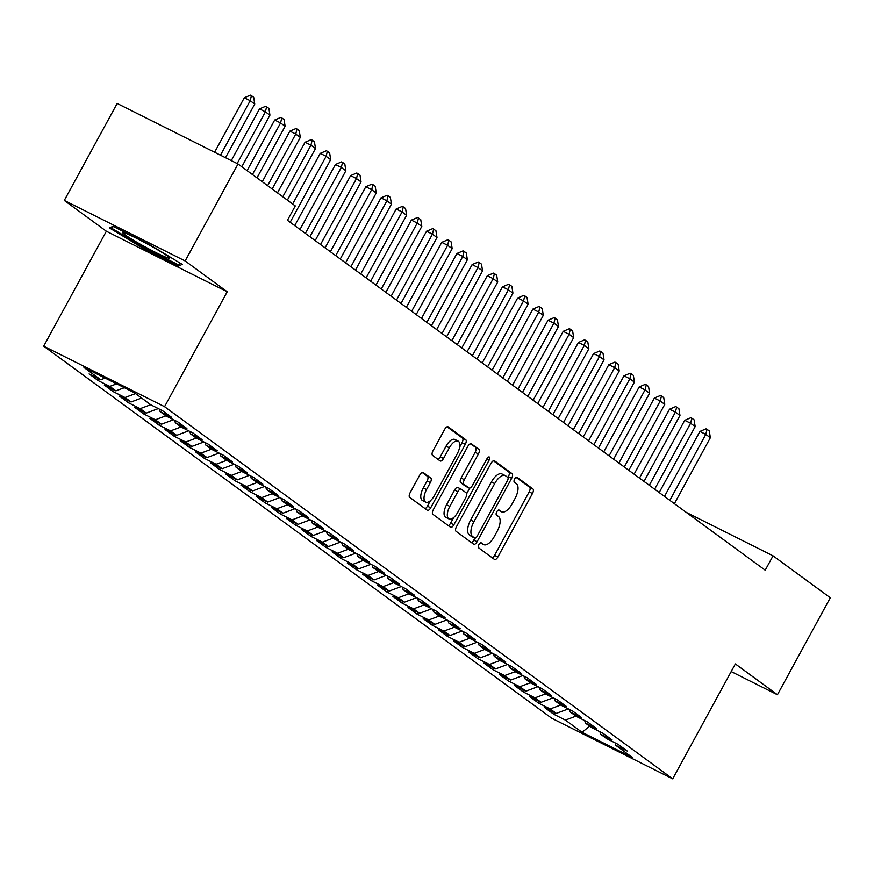 <?xml version="1.0" encoding="UTF-8"?>
<svg xmlns="http://www.w3.org/2000/svg" width="874" height="874" viewBox="0 0 874 874"><rect width="100%" height="100%" fill="white"/><g stroke="black" fill="none" stroke-linecap="round" stroke-linejoin="round"><path stroke-width="1.31" d="M478.908 544.578A2.819 1.278 116.6 0 0 478.602 547.812L494.444 559.415A4.02 1.824 116.6 0 0 494.564 559.491A4.02 1.824 116.6 0 0 497.852 556.978L532.452 493.526A4.02 1.824 116.6 0 0 532.878 488.905L517.047 477.313A2.819 1.278 116.6 0 0 516.96 477.259A2.819 1.278 116.6 0 0 514.655 479.018A2.819 1.278 116.6 0 0 514.349 482.24L516.403 483.748A12.881 5.845 116.6 0 1 515.026 498.519L512.142 503.806A12.881 5.845 116.6 0 1 501.6 511.825A12.881 5.845 116.6 0 1 501.217 511.596L499.163 510.099A2.819 1.278 116.6 0 0 499.087 510.045A2.819 1.278 116.6 0 0 496.782 511.793A2.819 1.278 116.6 0 0 496.476 515.026L498.53 516.534A12.881 5.845 116.6 0 1 497.142 531.305L494.269 536.592A12.881 5.845 116.6 0 1 483.726 544.611A12.881 5.845 116.6 0 1 483.344 544.382L481.29 542.874A2.819 1.278 116.6 0 0 481.213 542.83A2.819 1.278 116.6 0 0 478.908 544.578M423.245 472.495A4.02 1.824 116.6 0 0 423.125 472.419A4.02 1.824 116.6 0 0 419.837 474.932L410.125 492.728A4.02 1.824 116.6 0 0 409.698 497.35L427.288 510.23A4.02 1.824 116.6 0 0 427.408 510.307A4.02 1.824 116.6 0 0 430.696 507.794L465.296 444.342A4.02 1.824 116.6 0 0 465.733 439.72L448.133 426.84A4.02 1.824 116.6 0 0 448.012 426.774A4.02 1.824 116.6 0 0 444.724 429.276L433.001 450.776A4.02 1.824 116.6 0 0 432.564 455.398L440.092 460.915A4.02 1.824 116.6 0 0 440.212 460.98A4.02 1.824 116.6 0 0 443.511 458.479L449.323 447.816A10.761 4.883 116.6 0 1 458.129 441.108A10.761 4.883 116.6 0 1 457.299 453.65L434.52 495.427A10.761 4.883 116.6 0 1 425.714 502.135A10.761 4.883 116.6 0 1 426.545 489.582L430.347 482.623A4.02 1.824 116.6 0 0 430.773 478.012L422.994 472.364M185.157 260.955L64.294 200.43L106.355 231.239L227.218 291.763L185.157 260.955L238.023 163.984L295.281 205.914L287.448 220.281L765.209 570.198L773.042 555.831L686.265 512.372M227.218 291.763L164.563 406.683L672.707 778.843L551.844 718.319L43.7 346.159L164.563 406.683M731.188 671.571L777.434 694.732L735.362 663.923L672.707 778.843M777.434 694.732L830.3 597.761L773.042 555.831M456.49 526.683A4.02 1.824 116.6 0 0 456.053 531.305L473.642 544.185A4.02 1.824 116.6 0 0 473.763 544.262A4.02 1.824 116.6 0 0 477.062 541.749L511.651 478.297A4.02 1.824 116.6 0 0 512.088 473.675L494.498 460.795A4.02 1.824 116.6 0 0 494.378 460.718A4.02 1.824 116.6 0 0 491.09 463.231L456.49 526.683M450.471 527.208L432.881 514.327A4.02 1.824 116.6 0 1 433.307 509.706L467.907 446.253A4.02 1.824 116.6 0 1 471.195 443.752A4.02 1.824 116.6 0 1 471.315 443.817L478.843 449.334A4.02 1.824 116.6 0 1 478.417 453.956L464.378 479.684A4.02 1.824 116.6 0 0 463.952 484.305L468.945 487.954A4.02 1.824 116.6 0 0 469.065 488.031A4.02 1.824 116.6 0 0 472.353 485.529L486.96 458.73A2.819 1.278 116.6 0 1 489.265 456.982A2.819 1.278 116.6 0 1 489.058 460.259L453.879 524.771A4.02 1.824 116.6 0 1 450.591 527.284A4.02 1.824 116.6 0 1 450.471 527.208M554.717 712.616L553.81 714.276L565.402 720.089L582.106 732.325L632.415 757.507L615.711 745.271L627.303 751.083L618.191 744.408L606.6 738.606L600.525 734.149L612.117 739.961L603.005 733.286L591.414 727.474L585.34 723.027L596.931 728.84L587.82 722.164L576.228 716.352L570.154 711.906L581.745 717.718L572.634 711.043L561.042 705.231L554.968 700.784L566.56 706.596L557.448 699.921L545.857 694.109L539.771 689.662L551.374 695.464L542.262 688.799L530.66 682.987L524.586 678.541L536.188 684.342L527.077 677.678L515.474 671.866L509.4 667.419L521.002 673.22L511.891 666.545L500.289 660.744L494.214 656.298L505.817 662.099L496.705 655.424L485.103 649.622L479.028 645.176L490.631 650.977L481.519 644.302L469.917 638.501L463.843 634.054L475.445 639.855L466.334 633.18L454.731 627.379L448.657 622.922L460.248 628.734L451.137 622.059L439.546 616.257L433.471 611.8L445.063 617.612L435.951 610.937L424.36 605.136L418.285 600.678L429.877 606.49L420.765 599.815L409.174 594.003L403.1 589.557L414.691 595.369L405.58 588.694L393.988 582.882L387.914 578.435L399.505 584.247L390.394 577.572L378.803 571.76L372.728 567.313L384.32 573.125L375.208 566.45L363.617 560.638L357.542 556.192L369.134 561.993L360.022 555.329L348.431 549.517L342.357 545.07L353.948 550.871L344.837 544.207L333.234 538.395L327.16 533.948L338.762 539.75L329.651 533.074L318.049 527.273L311.974 522.827L323.577 528.628L314.465 521.953L302.863 516.152L296.789 511.705L308.391 517.506L299.279 510.831L287.677 505.03L281.603 500.584L293.205 506.385L284.094 499.709L272.491 493.908L266.417 489.451L278.019 495.263L268.908 488.588L257.306 482.787L251.231 478.329L262.834 484.141L253.711 477.466L242.12 471.665L236.046 467.208L247.637 473.02L238.526 466.345L226.934 460.532L220.86 456.086L232.451 461.898L223.34 455.223L211.748 449.411L205.674 444.964L217.265 450.776L208.154 444.101L196.563 438.289L190.488 433.843L202.08 439.655L192.968 432.98L181.377 427.168L175.303 422.721L186.894 428.533L177.783 421.858L166.191 416.046L160.117 411.599L171.708 417.401L162.597 410.736L151.005 404.924L134.301 392.688L83.991 367.495L100.696 379.731L105.12 378.081M553.81 714.276L544.699 707.601L556.29 713.413L550.216 708.967L560.747 705.023M539.52 701.494L538.624 703.155L550.216 708.967M538.624 703.155L529.513 696.48L541.104 702.292L535.03 697.834L545.562 693.901M524.334 690.373L523.439 692.033L535.03 697.834M523.439 692.033L514.327 685.358L525.919 691.17L519.844 686.713L530.376 682.78M509.149 679.251L508.253 680.912L519.844 686.713M508.253 680.912L499.141 674.236L510.733 680.048L504.659 675.591L515.19 671.658M493.963 668.129L493.056 669.79L504.659 675.591M493.056 669.79L483.945 663.115L495.547 668.916L489.473 664.469L500.004 660.526M478.777 657.008L477.87 658.668L489.473 664.469M477.87 658.668L468.759 651.993L480.361 657.794L474.287 653.348L484.819 649.404M463.591 645.886L462.685 647.547L474.287 653.348M462.685 647.547L453.573 640.871L465.176 646.673L459.101 642.226L469.633 638.282M448.406 634.764L447.499 636.425L459.101 642.226M447.499 636.425L438.387 629.75L449.99 635.551L443.916 631.104L454.436 627.161M433.22 623.643L432.313 625.292L443.916 631.104M432.313 625.292L423.202 618.628L434.804 624.429L428.73 619.983L439.251 616.039M418.034 612.521L417.127 614.171L428.73 619.983M417.127 614.171L408.016 607.506L419.618 613.308L413.544 608.861L424.065 604.917M402.848 601.399L401.942 603.049L413.544 608.861M401.942 603.049L392.83 596.374L404.422 602.186L398.347 597.74L408.879 593.796M387.663 590.267L386.756 591.927L398.347 597.74M386.756 591.927L377.644 585.252L389.236 591.064L383.162 586.618L393.693 582.674M372.477 579.145L371.57 580.806L383.162 586.618M371.57 580.806L362.459 574.131L374.05 579.943L367.976 575.496L378.508 571.552M357.291 568.024L356.384 569.684L367.976 575.496M356.384 569.684L347.273 563.009L358.864 568.821L352.79 564.364L363.322 560.431M342.105 556.902L341.199 558.562L352.79 564.364M341.199 558.562L332.087 551.887L343.679 557.699L337.604 553.242L348.136 549.309M326.909 545.78L326.013 547.441L337.604 553.242M326.013 547.441L316.901 540.766L328.493 546.578L322.419 542.12L332.95 538.187M311.723 534.659L310.827 536.319L322.419 542.12M310.827 536.319L301.716 529.644L313.307 535.445L307.233 530.999L317.765 527.055M296.537 523.537L295.641 525.198L307.233 530.999M295.641 525.198L286.53 518.522L298.121 524.324L292.047 519.877L302.579 515.933M281.352 512.415L280.445 514.076L292.047 519.877M280.445 514.076L271.333 507.401L282.936 513.202L276.861 508.755L287.393 504.811M266.166 501.294L265.259 502.954L276.861 508.755M265.259 502.954L256.148 496.279L267.75 502.08L261.676 497.634L272.207 493.69M250.98 490.172L250.073 491.822L261.676 497.634M250.073 491.822L240.962 485.157L252.564 490.959L246.49 486.512L257.011 482.568M235.794 479.05L234.888 480.7L246.49 486.512M234.888 480.7L225.776 474.036L237.378 479.837L231.304 475.39L241.825 471.447M220.609 467.929L219.702 469.578L231.304 475.39M219.702 469.578L210.59 462.903L222.193 468.715L216.118 464.269L226.639 460.325M205.423 456.796L204.516 458.457L216.118 464.269M204.516 458.457L195.405 451.782L207.007 457.594L200.922 453.147L211.453 449.203M190.237 445.674L189.33 447.335L200.922 453.147M189.33 447.335L180.219 440.66L191.81 446.472L185.736 442.026L196.268 438.082M175.051 434.553L174.145 436.213L185.736 442.026M174.145 436.213L165.033 429.538L176.624 435.35L170.55 430.893L181.082 426.96M159.866 423.431L158.959 425.092L170.55 430.893M158.959 425.092L149.847 418.417L161.439 424.229L155.364 419.771L165.896 415.838M144.68 412.309L143.773 413.97L155.364 419.771M143.773 413.97L134.662 407.295L146.253 413.107L140.179 408.65L150.71 404.717M129.483 401.188L128.587 402.848L140.179 408.65M128.587 402.848L119.476 396.173L131.067 401.974L124.993 397.528L135.525 393.584M114.297 390.066L113.401 391.727L124.993 397.528M113.401 391.727L104.29 385.052L115.881 390.853L109.807 386.406L116.646 383.85M99.112 378.945L98.216 380.605L109.807 386.406M98.216 380.605L89.104 373.93L100.696 379.731M160.117 411.599L159.505 409.185M175.303 422.721L174.691 420.307M115.881 390.853L124.326 387.695M190.488 433.843L189.877 431.428M131.067 401.974L141.599 398.041M205.674 444.964L205.073 442.55M146.253 413.107L158.314 408.584M220.86 456.086L220.259 453.672M161.439 424.229L173.5 419.706M236.046 467.208L235.445 464.793M176.624 435.35L188.686 430.838M251.231 478.329L250.63 475.926M191.81 446.472L203.871 441.96M266.417 489.451L265.816 487.047M207.007 457.594L219.057 453.082M281.603 500.584L281.002 498.169M222.193 468.715L234.254 464.203M296.789 511.705L296.188 509.291M237.378 479.837L249.44 475.325M311.974 522.827L311.373 520.412M252.564 490.959L264.625 486.447M327.16 533.948L326.559 531.534M267.75 502.08L279.811 497.568M342.357 545.07L341.745 542.656M282.936 513.202L294.997 508.69M357.542 556.192L356.931 553.777M298.121 524.324L310.183 519.812M372.728 567.313L372.116 564.899M313.307 535.445L325.368 530.933M387.914 578.435L387.302 576.021M328.493 546.578L340.554 542.055M403.1 589.557L402.499 587.142M343.679 557.699L355.74 553.176M418.285 600.678L417.685 598.264M358.864 568.821L370.926 564.298M433.471 611.8L432.87 609.386M374.05 579.943L386.111 575.431M448.657 622.922L448.056 620.518M389.236 591.064L401.297 586.552M463.843 634.054L463.242 631.64M404.422 602.186L416.483 597.674M479.028 645.176L478.428 642.761M419.618 613.308L431.669 608.796M494.214 656.298L493.613 653.883M434.804 624.429L446.865 619.917M509.4 667.419L508.799 665.005M449.99 635.551L462.051 631.039M524.586 678.541L523.985 676.126M465.176 646.673L477.237 642.161M539.771 689.662L539.171 687.248M480.361 657.794L492.423 653.282M554.968 700.784L554.356 698.37M495.547 668.916L507.608 664.404M570.154 711.906L569.542 709.491M510.733 680.048L522.794 675.526M585.34 723.027L584.728 720.613M525.919 691.17L537.98 686.647M600.525 734.149L599.914 731.735M541.104 702.292L553.166 697.769M615.711 745.271L615.11 742.856M556.29 713.413L568.351 708.901M238.023 163.984L117.16 103.46L64.294 200.43M106.355 231.239L43.7 346.159M582.106 732.325L589.579 726.141M565.402 720.089L575.933 716.145M142.287 247.768L178.689 266.002L182.229 264.374L149.378 244.534L112.975 226.3L109.436 227.928L142.287 247.768L142.724 246.96M492.259 557.82A4.02 1.824 116.6 0 0 494.586 555.34L529.185 491.887A4.02 1.824 116.6 0 0 529.611 487.277L516.097 477.368M507.903 477.554L508.384 476.658A4.02 1.824 116.6 0 0 508.821 472.047L493.406 460.751M471.468 542.59A4.02 1.824 116.6 0 0 473.795 540.11L474.877 538.133M474.702 538.045A2.819 1.278 116.6 0 0 474.779 538.1A2.819 1.278 116.6 0 0 477.084 536.341L507.455 480.645A2.819 1.278 116.6 0 0 507.761 477.412L505.598 475.827A12.881 5.845 116.6 0 0 505.216 475.598A12.881 5.845 116.6 0 0 494.673 483.617L473.916 521.691A12.881 5.845 116.6 0 0 472.539 536.461L474.702 538.045L471.436 536.407A2.819 1.278 116.6 0 0 471.512 536.461A2.819 1.278 116.6 0 0 471.61 536.505M502.332 474.2A12.881 5.845 116.6 0 0 501.949 473.959A12.881 5.845 116.6 0 0 491.407 481.978L494.673 483.617M471.436 536.407L469.272 534.833A12.881 5.845 116.6 0 1 470.649 520.052L491.407 481.978M470.234 443.784L478.843 449.334M465.929 486.447A4.02 1.824 116.6 0 1 465.798 486.392A4.02 1.824 116.6 0 1 465.678 486.326L460.685 482.667A4.02 1.824 116.6 0 1 461.111 478.045L475.15 452.317A4.02 1.824 116.6 0 0 475.576 447.696M469.72 488.096L466.694 493.646M453.682 517.506L450.613 523.133L453.879 524.771M449.826 506.385A10.761 4.883 116.6 0 0 448.996 518.938A10.761 4.883 116.6 0 0 457.801 512.23L465.82 497.514A4.02 1.824 116.6 0 0 466.257 492.892L461.264 489.232A4.02 1.824 116.6 0 0 461.144 489.167A4.02 1.824 116.6 0 0 457.845 491.669L449.826 506.385L446.559 504.757A10.761 4.883 116.6 0 0 445.729 517.299L448.996 518.938M461.013 489.112L457.998 487.605A4.02 1.824 116.6 0 0 457.878 487.528A4.02 1.824 116.6 0 0 454.578 490.03L457.845 491.669M446.559 504.757L454.578 490.03M448.286 525.613A4.02 1.824 116.6 0 0 450.613 523.133M425.714 502.135L422.448 500.496A10.761 4.883 116.6 0 1 423.278 487.954L427.08 480.984A4.02 1.824 116.6 0 0 427.506 476.374L422.164 472.452M458.129 441.108L454.862 439.469A10.761 4.883 116.6 0 0 446.057 446.177L449.323 447.816M437.918 459.32A4.02 1.824 116.6 0 0 440.245 456.84L446.057 446.177M459.648 447.084L462.029 442.703A4.02 1.824 116.6 0 0 462.466 438.093L447.051 426.807M425.114 508.635A4.02 1.824 116.6 0 0 427.43 506.166L430.412 500.704M179.869 263.839L178.689 266.002M674.389 503.675L710.344 437.721L705.788 434.378L669.834 500.332M699.91 431.439L706.039 428.828L707.022 429.32L705.788 434.378L699.91 431.439L664.48 496.421M707.022 429.32L709.306 430.991L710.344 437.721M659.204 492.554L695.158 426.599L690.602 423.256L654.648 489.211M684.724 420.318L690.853 417.706L691.837 418.198L690.602 423.256L684.724 420.318L649.295 485.299M691.837 418.198L694.12 419.87L695.158 426.599M644.018 481.432L679.972 415.478L675.416 412.135L639.462 478.089M669.539 409.196L675.668 406.585L676.651 407.076L675.416 412.135L669.539 409.196L634.109 474.178M676.651 407.076L678.923 408.748L679.972 415.478M127.058 233.85A26.646 1.824 -151.4 0 0 123.092 232.571A26.646 1.824 -151.4 0 0 137.447 242.601A26.646 1.824 -151.4 0 0 165.394 257.011A26.646 1.824 -151.4 0 0 169.567 257.906A26.646 1.824 -151.4 0 0 152.36 246.752A26.646 1.824 -151.4 0 0 127.058 233.85M180.7 263.456L178.056 264.658L142.79 247.003L110.954 227.775L113.544 226.585M111.359 227.043L110.954 227.775M628.821 470.31L664.786 404.356L660.231 401.013L624.265 466.967M654.353 398.074L660.482 395.463L661.465 395.955L660.231 401.013L654.353 398.074L618.923 463.056M661.465 395.955L663.737 397.626L664.786 404.356M613.635 459.178L649.601 393.234L645.045 389.891L609.08 455.846M639.167 386.953L645.296 384.341L646.279 384.833L645.045 389.891L639.167 386.953L603.737 451.924M646.279 384.833L648.552 386.505L649.601 393.234M598.45 448.056L634.415 382.102L629.859 378.77L593.894 444.724M623.981 375.831L630.11 373.22L631.094 373.711L629.859 378.77L623.981 375.831L588.552 440.802M631.094 373.711L633.366 375.372L634.415 382.102M583.264 436.934L619.229 370.98L614.673 367.648L578.708 433.602M608.785 364.698L614.925 362.098L615.908 362.59L614.673 367.648L608.785 364.698L573.366 429.68M615.908 362.59L618.18 364.25L619.229 370.98M568.078 425.813L604.043 359.859L599.488 356.526L563.522 422.481M593.599 353.577L599.739 350.977L600.722 351.468L599.488 356.526L593.599 353.577L558.18 418.559M600.722 351.468L602.994 353.129L604.043 359.859M552.892 414.691L588.857 348.737L584.302 345.405L548.337 411.359M578.413 342.455L584.553 339.855L585.536 340.336L584.302 345.405L578.413 342.455L542.983 407.437M585.536 340.336L587.809 342.007L588.857 348.737M537.707 403.57L573.661 337.615L569.105 334.283L533.151 400.237M563.227 331.333L569.367 328.722L570.34 329.214L569.105 334.283L563.227 331.333L527.798 396.315M570.34 329.214L572.623 330.885L573.661 337.615M522.521 392.448L558.475 326.494L553.919 323.162L517.965 389.116M548.042 320.212L554.182 317.601L555.154 318.092L553.919 323.162L548.042 320.212L512.612 385.194M555.154 318.092L557.437 319.764L558.475 326.494M507.335 381.326L543.289 315.372L538.734 312.04L502.779 377.983M532.856 309.09L538.996 306.479L539.968 306.971L538.734 312.04L532.856 309.09L497.426 374.072M539.968 306.971L542.251 308.642L543.289 315.372M492.149 370.205L528.104 304.25L523.548 300.907L487.594 366.862M517.67 297.968L523.81 295.357L524.782 295.849L523.548 300.907L517.67 297.968L482.24 362.95M524.782 295.849L527.066 297.521L528.104 304.25M476.964 359.083L512.918 293.129L508.362 289.786L472.408 355.74M502.484 286.847L508.613 284.236L509.597 284.727L508.362 289.786L502.484 286.847L467.055 351.829M509.597 284.727L511.88 286.399L512.918 293.129M461.778 347.961L497.732 282.007L493.176 278.664L457.222 344.618M487.299 275.725L493.428 273.114L494.411 273.606L493.176 278.664L487.299 275.725L451.869 340.707M494.411 273.606L496.694 275.277L497.732 282.007M446.592 336.84L482.546 270.885L477.991 267.542L442.036 333.497M472.113 264.603L478.242 261.992L479.225 262.484L477.991 267.542L472.113 264.603L436.683 329.585M479.225 262.484L481.508 264.156L482.546 270.885M431.406 325.718L467.361 259.764L462.805 256.421L426.851 322.375M456.927 253.482L463.056 250.871L464.039 251.362L462.805 256.421L456.927 253.482L421.497 318.453M464.039 251.362L466.312 253.034L467.361 259.764M416.21 314.585L452.175 248.631L447.619 245.299L411.654 311.253M441.741 242.36L447.87 239.749L448.854 240.241L447.619 245.299L441.741 242.36L406.312 307.331M448.854 240.241L451.126 241.901L452.175 248.631M401.024 303.464L436.989 237.51L432.433 234.177L396.468 300.132M426.556 231.228L432.685 228.627L433.668 229.119L432.433 234.177L426.556 231.228L391.126 296.21M433.668 229.119L435.94 230.78L436.989 237.51M385.838 292.342L421.803 226.388L417.248 223.056L381.283 289.01M411.37 220.106L417.499 217.506L418.482 217.997L417.248 223.056L411.37 220.106L375.94 285.088M418.482 217.997L420.755 219.658L421.803 226.388M370.652 281.22L406.618 215.266L402.062 211.934L366.097 277.888M396.173 208.984L402.313 206.384L403.296 206.876L402.062 211.934L396.173 208.984L360.754 273.966M403.296 206.876L405.569 208.536L406.618 215.266M355.467 270.099L391.432 204.145L386.876 200.812L350.911 266.767M380.988 197.863L387.127 195.263L388.111 195.743L386.876 200.812L380.988 197.863L345.569 262.845M388.111 195.743L390.383 197.415L391.432 204.145M340.281 258.977L376.246 193.023L371.69 189.691L335.725 255.645M365.802 186.741L371.942 184.13L372.925 184.622L371.69 189.691L365.802 186.741L330.372 251.723M372.925 184.622L375.197 186.293L376.246 193.023M325.095 247.855L361.049 181.901L356.494 178.569L320.539 244.523M350.616 175.619L356.756 173.008L357.728 173.5L356.494 178.569L350.616 175.619L315.186 240.601M357.728 173.5L360.012 175.171L361.049 181.901M309.909 236.734L345.864 170.78L341.308 167.437L305.354 233.391M335.43 164.498L341.57 161.887L342.542 162.378L341.308 167.437L335.43 164.498L300.001 229.48M342.542 162.378L344.826 164.05L345.864 170.78M294.724 225.612L330.678 159.658L326.122 156.315L290.168 222.269M320.245 153.376L326.384 150.765L327.357 151.257L326.122 156.315L320.245 153.376L292.648 203.992M327.357 151.257L329.64 152.928L330.678 159.658M287.371 200.124L315.492 148.536L310.936 145.193L282.815 196.781M305.059 142.254L311.199 139.643L312.171 140.135L310.936 145.193L305.059 142.254L277.462 192.87M312.171 140.135L314.454 141.807L315.492 148.536M272.185 189.002L300.306 137.415L295.751 134.072L267.63 185.659M289.873 131.133L296.002 128.522L296.985 129.013L295.751 134.072L289.873 131.133L262.276 181.748M296.985 129.013L299.269 130.685L300.306 137.415M257 177.881L285.121 126.293L280.565 122.95L252.444 174.538M274.687 120.011L280.816 117.4L281.799 117.892L280.565 122.95L274.687 120.011L247.091 170.627M281.799 117.892L284.083 119.563L285.121 126.293M241.814 166.759L269.935 115.16L265.379 111.828L237.171 163.558M259.502 108.889L265.63 106.278L266.614 106.77L265.379 111.828L259.502 108.889L231.293 160.608M266.614 106.77L268.897 108.431L269.935 115.16M225.492 157.702L254.749 104.039L250.193 100.707L220.477 155.201M244.316 97.757L250.445 95.157L251.428 95.648L250.193 100.707L244.316 97.757L214.6 152.251M251.428 95.648L253.7 97.309L254.749 104.039M480.405 542.907L483.344 544.382M498.278 510.121L501.217 511.596M529.611 487.277L532.878 488.905M529.185 491.887L532.452 493.526M494.586 555.34L497.852 556.978M508.821 472.047L512.088 473.675M508.384 476.658L511.651 478.297M473.795 540.11L477.062 541.749M470.649 520.052L473.916 521.691M469.272 534.833L472.539 536.461M475.15 452.317L478.417 453.956M461.111 478.045L464.378 479.684M460.685 482.667L463.952 484.305M465.678 486.326L468.945 487.954M486.763 459.112L489.058 460.259M427.506 476.374L430.773 478.012M427.08 480.984L430.347 482.623M423.278 487.954L426.545 489.582M440.245 456.84L443.511 458.479M462.466 438.093L465.733 439.72M462.029 442.703L465.296 444.342M427.43 506.166L430.696 507.794M480.46 542.983L483.726 544.611M498.333 510.197L501.6 511.825M471.512 536.461L474.779 538.1M501.949 473.959L505.216 475.598M465.798 486.392L469.065 488.031M457.878 487.528L461.144 489.167"/></g></svg>
